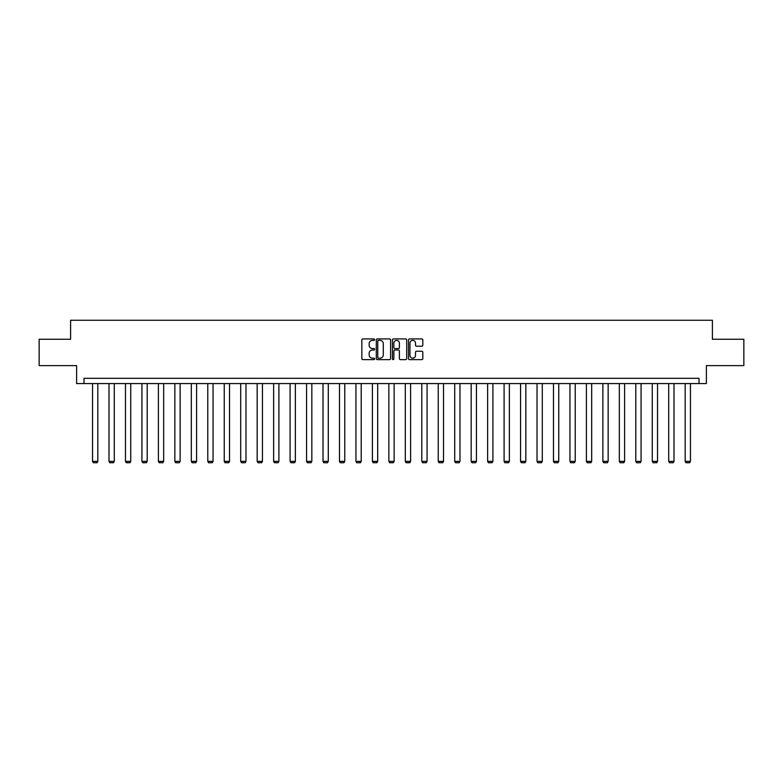 <?xml version="1.0" encoding="UTF-8"?>
<svg xmlns="http://www.w3.org/2000/svg" width="783" height="783" viewBox="0 0 783 783"><rect width="100%" height="100%" fill="white"/><g stroke="black" fill="none" stroke-linecap="round" stroke-linejoin="round"><path stroke-width="1.17" d="M374.617 339.646A0.724 0.724 0 0 0 373.892 338.922L362.881 338.922A1.037 1.037 0 0 0 361.854 339.959L361.854 358.604A1.037 1.037 0 0 0 362.881 359.642L373.892 359.642A0.724 0.724 0 0 0 374.617 358.908A0.724 0.724 0 0 0 373.892 358.183L372.463 358.183A3.318 3.318 0 0 1 369.155 354.875L369.155 353.319A3.318 3.318 0 0 1 372.463 350.001L373.892 350.001A0.724 0.724 0 0 0 374.617 349.277A0.724 0.724 0 0 0 373.892 348.552L372.463 348.552A3.318 3.318 0 0 1 369.155 345.244L369.155 343.688A3.318 3.318 0 0 1 372.463 340.37L373.892 340.37A0.724 0.724 0 0 0 374.617 339.646M421.773 346.223A1.037 1.037 0 0 0 422.81 345.186L422.81 339.959A1.037 1.037 0 0 0 421.773 338.922L409.548 338.922A1.037 1.037 0 0 0 408.511 339.959L408.511 358.604A1.037 1.037 0 0 0 409.548 359.642L421.773 359.642A1.037 1.037 0 0 0 422.81 358.604L422.81 352.281A1.037 1.037 0 0 0 421.773 351.244L416.536 351.244A1.037 1.037 0 0 0 415.509 352.281L415.509 355.413A2.77 2.77 0 0 1 412.739 358.183A2.77 2.77 0 0 1 409.959 355.413L409.959 343.14A2.77 2.77 0 0 1 412.739 340.37A2.77 2.77 0 0 1 415.509 343.14L415.509 345.186A1.037 1.037 0 0 0 416.536 346.223L421.773 346.223M699.004 383.572L706.393 383.572L706.393 365.632L743.85 365.632L743.85 339.254L712.403 339.254L712.403 320.257L70.597 320.257L70.597 339.254L39.15 339.254L39.15 365.632L76.607 365.632L76.607 383.572L699.004 383.572L699.004 378.297L83.996 378.297L83.996 383.572M390.59 339.959A1.037 1.037 0 0 0 389.562 338.922L377.337 338.922A1.037 1.037 0 0 0 376.3 339.959L376.3 358.604A1.037 1.037 0 0 0 377.337 359.642L389.562 359.642A1.037 1.037 0 0 0 390.59 358.604L390.59 339.959M393.438 338.922L405.663 338.922A1.037 1.037 0 0 1 406.7 339.959L406.7 358.604A1.037 1.037 0 0 1 405.663 359.642L400.436 359.642A1.037 1.037 0 0 1 399.399 358.604L399.399 351.038A1.037 1.037 0 0 0 398.361 350.001L394.896 350.001A1.037 1.037 0 0 0 393.859 351.038L393.859 358.908A0.724 0.724 0 0 1 393.135 359.642A0.724 0.724 0 0 1 392.41 358.908L392.41 339.959A1.037 1.037 0 0 1 393.438 338.922M378.473 340.37A0.724 0.724 0 0 0 377.749 341.094L377.749 357.459A0.724 0.724 0 0 0 378.473 358.183L379.98 358.183A3.318 3.318 0 0 0 383.288 354.875L383.288 343.688A3.318 3.318 0 0 0 379.98 340.37L378.473 340.37M399.399 343.199A2.77 2.77 0 0 0 396.629 340.419A2.77 2.77 0 0 0 393.859 343.199L393.859 347.515A1.037 1.037 0 0 0 394.896 348.552L398.361 348.552A1.037 1.037 0 0 0 399.399 347.515L399.399 343.199M97.826 383.572L97.826 461.373L92.551 461.373L92.551 383.572M97.826 461.373L97.033 462.743L93.334 462.743L92.551 461.373M114.289 383.572L114.289 461.373L109.003 461.373L109.003 383.572M114.289 461.373L113.496 462.743L109.796 462.743L109.003 461.373M130.741 383.572L130.741 461.373L125.466 461.373L125.466 383.572M130.741 461.373L129.958 462.743L126.259 462.743L125.466 461.373M147.204 383.572L147.204 461.373L141.929 461.373L141.929 383.572M147.204 461.373L146.421 462.743L142.721 462.743L141.929 461.373M163.667 383.572L163.667 461.373L158.391 461.373L158.391 383.572M163.667 461.373L162.884 462.743L159.184 462.743L158.391 461.373M180.129 383.572L180.129 461.373L174.854 461.373L174.854 383.572M180.129 461.373L179.336 462.743L175.646 462.743L174.854 461.373M196.592 383.572L196.592 461.373L191.316 461.373L191.316 383.572M196.592 461.373L195.799 462.743L192.109 462.743L191.316 461.373M213.054 383.572L213.054 461.373L207.779 461.373L207.779 383.572M213.054 461.373L212.262 462.743L208.572 462.743L207.779 461.373M229.517 383.572L229.517 461.373L224.241 461.373L224.241 383.572M229.517 461.373L228.724 462.743L225.034 462.743L224.241 461.373M245.979 383.572L245.979 461.373L240.704 461.373L240.704 383.572M245.979 461.373L245.187 462.743L241.497 462.743L240.704 461.373M262.442 383.572L262.442 461.373L257.167 461.373L257.167 383.572M262.442 461.373L261.649 462.743L257.959 462.743L257.167 461.373M278.905 383.572L278.905 461.373L273.629 461.373L273.629 383.572M278.905 461.373L278.112 462.743L274.422 462.743L273.629 461.373M295.367 383.572L295.367 461.373L290.092 461.373L290.092 383.572M295.367 461.373L294.574 462.743L290.885 462.743L290.092 461.373M311.83 383.572L311.83 461.373L306.554 461.373L306.554 383.572M311.83 461.373L311.037 462.743L307.347 462.743L306.554 461.373M328.292 383.572L328.292 461.373L323.017 461.373L323.017 383.572M328.292 461.373L327.5 462.743L323.81 462.743L323.017 461.373M344.755 383.572L344.755 461.373L339.479 461.373L339.479 383.572M344.755 461.373L343.962 462.743L340.262 462.743L339.479 461.373M361.217 383.572L361.217 461.373L355.942 461.373L355.942 383.572M361.217 461.373L360.425 462.743L356.725 462.743L355.942 461.373M377.68 383.572L377.68 461.373L372.405 461.373L372.405 383.572M377.68 461.373L376.887 462.743L373.188 462.743L372.405 461.373M394.143 383.572L394.143 461.373L388.857 461.373L388.857 383.572M394.143 461.373L393.35 462.743L389.65 462.743L388.857 461.373M410.595 383.572L410.595 461.373L405.32 461.373L405.32 383.572M410.595 461.373L409.812 462.743L406.113 462.743L405.32 461.373M427.058 383.572L427.058 461.373L421.783 461.373L421.783 383.572M427.058 461.373L426.275 462.743L422.575 462.743L421.783 461.373M443.521 383.572L443.521 461.373L438.245 461.373L438.245 383.572M443.521 461.373L442.738 462.743L439.038 462.743L438.245 461.373M459.983 383.572L459.983 461.373L454.708 461.373L454.708 383.572M459.983 461.373L459.19 462.743L455.5 462.743L454.708 461.373M476.446 383.572L476.446 461.373L471.17 461.373L471.17 383.572M476.446 461.373L475.653 462.743L471.963 462.743L471.17 461.373M492.908 383.572L492.908 461.373L487.633 461.373L487.633 383.572M492.908 461.373L492.115 462.743L488.426 462.743L487.633 461.373M509.371 383.572L509.371 461.373L504.095 461.373L504.095 383.572M509.371 461.373L508.578 462.743L504.888 462.743L504.095 461.373M525.833 383.572L525.833 461.373L520.558 461.373L520.558 383.572M525.833 461.373L525.041 462.743L521.351 462.743L520.558 461.373M542.296 383.572L542.296 461.373L537.021 461.373L537.021 383.572M542.296 461.373L541.503 462.743L537.813 462.743L537.021 461.373M558.759 383.572L558.759 461.373L553.483 461.373L553.483 383.572M558.759 461.373L557.966 462.743L554.276 462.743L553.483 461.373M575.221 383.572L575.221 461.373L569.946 461.373L569.946 383.572M575.221 461.373L574.428 462.743L570.738 462.743L569.946 461.373M591.684 383.572L591.684 461.373L586.408 461.373L586.408 383.572M591.684 461.373L590.891 462.743L587.201 462.743L586.408 461.373M608.146 383.572L608.146 461.373L602.871 461.373L602.871 383.572M608.146 461.373L607.354 462.743L603.664 462.743L602.871 461.373M624.609 383.572L624.609 461.373L619.333 461.373L619.333 383.572M624.609 461.373L623.816 462.743L620.116 462.743L619.333 461.373M641.071 383.572L641.071 461.373L635.796 461.373L635.796 383.572M641.071 461.373L640.279 462.743L636.579 462.743L635.796 461.373M657.534 383.572L657.534 461.373L652.259 461.373L652.259 383.572M657.534 461.373L656.741 462.743L653.042 462.743L652.259 461.373M673.997 383.572L673.997 461.373L668.711 461.373L668.711 383.572M673.997 461.373L673.204 462.743L669.504 462.743L668.711 461.373M690.449 383.572L690.449 461.373L685.174 461.373L685.174 383.572M690.449 461.373L689.666 462.743L685.967 462.743L685.174 461.373"/></g></svg>
